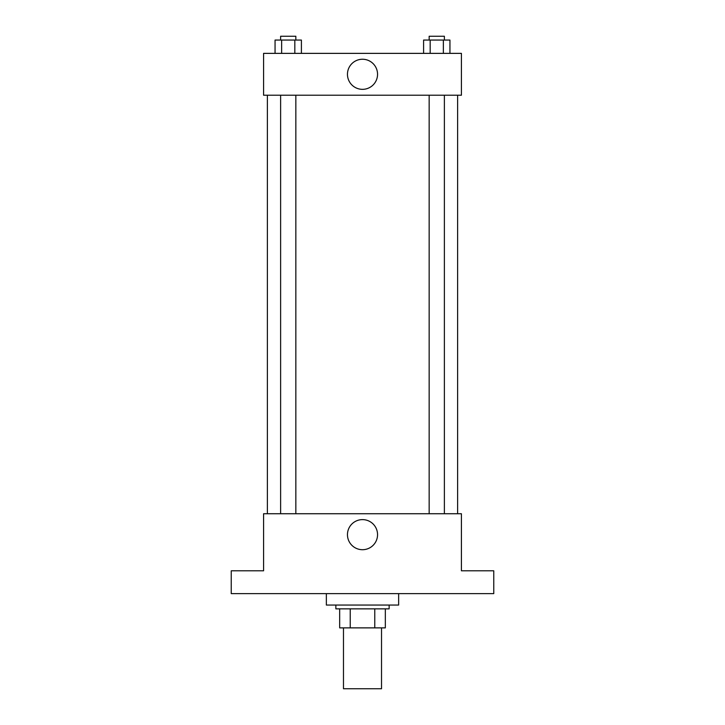 <?xml version="1.0" encoding="UTF-8"?>
<svg xmlns="http://www.w3.org/2000/svg" width="725" height="725" viewBox="0 0 725 725"><rect width="100%" height="100%" fill="white"/><g stroke="black" fill="none" stroke-linecap="round" stroke-linejoin="round"><path stroke-width="1.09" d="M343.478 627.877L343.478 688.75L381.522 688.75L381.522 627.877M374.771 608.855L374.771 627.877L339.672 627.877L339.672 608.855M374.771 627.877L385.328 627.877L385.328 608.855L385.328 627.877M389.135 605.049L389.135 608.855L335.865 608.855L335.865 605.049M350.229 608.855L350.229 627.877M326.359 593.63L326.359 605.049L398.641 605.049L398.641 593.63M493.761 593.63L231.239 593.63L231.239 570.802L263.583 570.802L263.583 513.735L461.417 513.735L461.417 570.802L493.761 570.802L493.761 593.63M377.553 534.66A15.053 15.053 0 0 1 354.978 547.692A15.053 15.053 0 0 1 354.978 521.628A15.053 15.053 0 0 1 377.553 534.66M457.62 95.22L457.62 513.735M429.155 513.735L429.155 95.22M295.845 95.22L295.845 513.735M461.417 95.22L263.583 95.22L263.583 53.369L461.417 53.369L461.417 95.22M377.553 74.294A15.053 15.053 0 0 1 354.978 87.326A15.053 15.053 0 0 1 354.978 61.262A15.053 15.053 0 0 1 377.553 74.294M449.944 53.369L449.944 40.056L423.59 40.056L423.59 53.369M443.356 40.056L443.356 53.369M430.179 40.056L430.179 53.369M429.155 40.056L429.155 36.25L444.38 36.25L444.38 40.056M301.41 53.369L301.41 40.056L275.056 40.056L275.056 53.369M294.821 40.056L294.821 53.369M281.644 40.056L281.644 53.369M280.62 40.056L280.62 36.25L295.845 36.25L295.845 40.056M267.38 95.22L267.38 513.735M444.38 513.735L444.38 95.22M280.62 95.22L280.62 513.735"/></g></svg>
